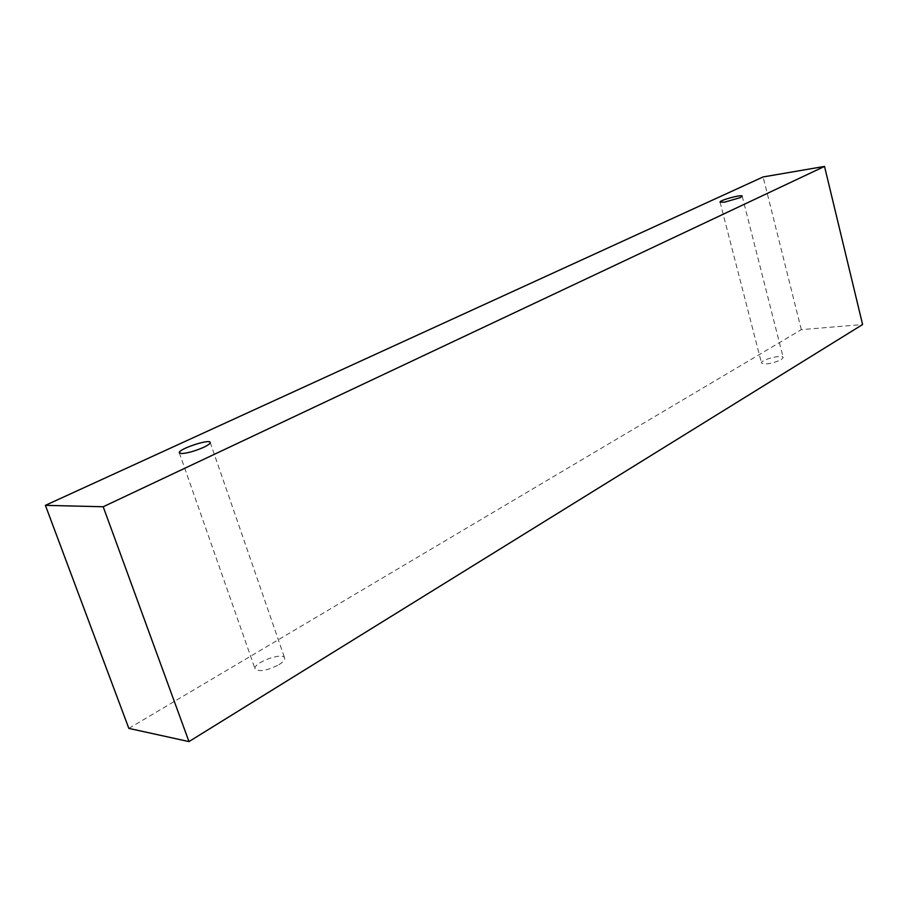 <?xml version="1.0" encoding="UTF-8"?>
<svg xmlns="http://www.w3.org/2000/svg" width="908" height="908" viewBox="0 0 908 908"><rect width="100%" height="100%" fill="white"/><g stroke="black" fill="none" stroke-linecap="round" stroke-linejoin="round"><path stroke-width="0.68" stroke-dasharray="4.54 3.41" d="M278.87 664.724C283.137 662.045 285.055 659.798 284.624 657.982C283.194 651.615 252.333 663.09 255.091 668.992C259.132 672.124 267.054 670.694 278.87 664.724M781.334 359.647L783.184 357.514C782.821 354.109 760.144 359.863 761.494 363.018C765.546 364.812 772.163 363.688 781.334 359.647M128.845 728.398L801.31 329.649L862.6 324.542M801.31 329.649L763.106 176.947M179.33 452.854L255.091 668.992M210.202 442.412L284.624 657.982M720.067 202.132L761.494 363.018M742.199 196.151L783.184 357.514"/><path stroke-width="1.36" d="M203.562 447.36C195.209 451.004 187.99 453.069 181.918 453.557L179.33 452.854C177.423 449.437 209.669 438.564 210.202 442.412C210.384 443.513 208.17 445.158 203.562 447.36M724.595 202.155L720.067 202.132C719.068 200.362 742.199 194.108 742.199 196.151L740.134 197.672L724.595 202.155M45.4 505.347L763.106 176.947L824.532 166.414L103.206 506.755L45.4 505.347L128.845 728.398L188.977 741.586L103.206 506.755M824.532 166.414L862.6 324.542L188.977 741.586"/></g></svg>
